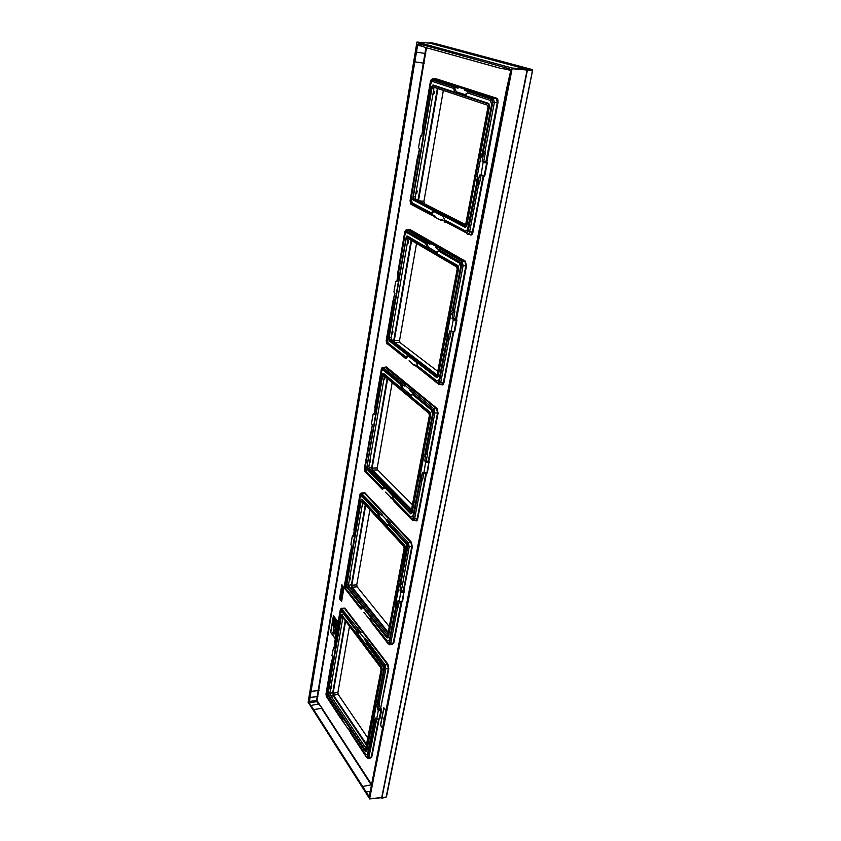<?xml version="1.0" encoding="UTF-8"?>
<svg xmlns="http://www.w3.org/2000/svg" width="841" height="841" viewBox="0 0 841 841"><rect width="100%" height="100%" fill="white"/><g stroke="black" fill="none" stroke-linecap="round" stroke-linejoin="round"><path stroke-width="1.26" d="M308.132 702.235L369.641 798.771L512.106 68.72L511.917 67.995L416.926 42.05L308.132 702.235M368.137 795.88L309.477 703.875L308.878 700.238L416.442 46.612L418.429 43.669L509.919 68.962L510.582 73.009L369.767 795.439L368.81 796.501L368.137 795.88L369.104 796.511M381.73 797.51L369.63 798.813L381.73 797.51L527.107 70.055L512.106 68.72M429.74 43.164L526.908 69.34L527.107 70.055M366.676 745.589L333.33 695.98L332.742 692.606L345.209 620.637M437.383 88.379L417.988 200.389M350.203 588.017L352.043 588.164L388.027 633.21M352.043 588.164L351.422 584.758L365.278 504.737M393.756 341.709L393.798 340.079L391.769 340.185M411.091 240.221L393.798 340.079M371.733 471.013L411.323 510.55M372.374 471.097L371.701 467.659L369.02 468.017M387.154 378.418L371.701 467.659M431.917 88.431L413.33 196.826L413.677 198.802L464.558 225.293L465.767 223.958L487.917 107.333L487.496 105.178L433.02 86.917L431.917 88.431L433.893 88.673L415.254 196.941L415.654 199.159L465.357 224.989M488.327 103.895L432.652 85.383L431.549 86.896L412.605 199.212L464.957 226.965L466.166 225.64L488.894 106.124L488.81 103.464L433.104 84.983L432.253 85.456M419.953 154.576L418.303 156.857L411.186 198.487L412.164 202.828L431.128 212.847L433.988 210.849L465.252 227.438L466.776 225.777L479.233 157.635L483.281 152.032L492.206 105.356C492.679 101.929 492.132 99.785 490.555 98.912L468.195 91.637L469.667 90.691L493.31 98.313L494.392 102.518L484.963 151.748L485.225 153.556L483.68 153.22L480.705 157.971L477.131 176.726L477.972 183.012L477.299 184.168L478.582 185.009L469.625 231.759C469.131 233.735 468.374 234.555 467.344 234.229L466.597 233.052L444.479 221.309L465.178 232.284L465.43 230.949L467.459 229.782L468.006 228.163M468.195 91.658L465.115 95.601M465.683 89.283L464.716 89.167L464.505 90.313L465.683 89.283L469.667 90.691M469.436 90.492L468.279 91.427M455.538 86.013L454.382 87.033L458.019 88.21L458.229 87.075L459.175 87.18L453.898 85.74L453.331 86.549L454.382 87.033L456.211 91.701L455.118 92.731M464.716 89.167L458.229 87.075M453.331 86.549L433.168 80.294L432.947 81.63C431.875 81.524 431.097 82.607 430.613 84.857L423.17 128.4L423.864 131.732M454.613 92.121L453.288 86.823M453.32 88.284L432.947 81.63M480.085 155.827L489.525 106.26L488.81 103.464M482.492 152.274L491.607 104.305L490.271 100.363L467.659 92.973M443.207 215.906L444.458 219.879L465.43 230.949M465.178 232.284C466.755 232.778 467.911 231.517 468.668 228.479L477.162 184.053L475.796 178.397M468.668 228.479L468.006 228.142L476.574 183.275M412.878 199.727L433.399 210.776M430.613 84.857L430.014 84.668L422.687 127.622L430.014 84.668L431.401 81.135L433.168 80.294M418.303 156.857L417.641 157.141L410.629 198.224L411.186 198.487M431.128 212.847L430.655 213.982L411.953 204.069L410.513 200.652L410.629 198.245M468.563 233.987L470.087 234.481C471.128 234.818 471.896 233.998 472.379 232.021L468.122 231.412L477.299 184.168M483.281 152.032L483.68 153.22L482.135 161.283L486.445 162.008L482.135 161.283M423.17 128.4L422.75 127.18M418.387 156.037L419.617 148.846L418.534 147.68L420.479 136.274L421.804 136M480.999 175.59L479.507 183.359L477.972 183.012L479.496 175.065L481.063 174.991L483.228 161.735M417.609 157.32L419.964 154.523M431.969 215.243L410.734 203.448L410.166 200.894L417.546 157.151M444.458 219.879L444.479 221.309M444.857 222.098L444.479 221.33M444.479 221.582L445.152 222.518M479.507 183.359L478.582 185.009M480.695 175.559L484.237 175.38L486.655 162.849L485.909 161.787L497.262 102.844L496.547 98.849L435.365 79.138M483.554 175.895L484.059 176.421L484.847 175.517L481.063 174.991M383.843 719.265L383.16 717.92L383.906 718.96M371.259 783.928L316.973 700.532L426.471 47.758M370.198 758.046L371.775 757.11L379.144 718.897M379.27 718.897L376.684 719.002L378.313 710.519L377.388 708.627L380.563 708.753L388.3 668.606L387.522 664.516L344.526 608.432L343.612 608.159M379.932 718.834L381.593 710.267L381.341 708.91L380.563 708.753L388.805 668.784L387.922 664.138L344.894 608.096L343.538 608.159M391.822 644.511L393.704 643.365L403.89 591.896L403.323 590.603L400.011 590.403L400.852 591.37L404.143 590.687L403.323 590.603L411.775 546.703L410.944 542.561L364.384 493.036L363.491 492.868M399.17 601.651L402.608 601.42L399.233 601.462L400.852 591.37M402.608 601.42L404.143 590.687M403.911 590.424L412.311 546.871L411.365 542.172L364.784 492.679L363.417 492.868M415.412 520.463L415.507 520.568C416.495 521.346 417.21 520.842 417.672 519.044L426.524 473.168L427.428 472.894L426.881 472.726L428.857 462.466L428.237 461.225L424.789 460.942L425.704 461.783L429.11 461.236L428.237 461.225L437.52 413.026L436.616 408.852L385.178 367.296M427.428 472.894L429.11 461.236M428.857 461.005L438.087 413.183L437.057 408.453L386.429 366.991L385.094 367.296M441.168 384.348L441.62 384.694C442.681 385.294 443.47 384.6 443.974 382.602L453.72 332.09L454.708 331.596L454.129 331.438L456.316 320.137L455.633 318.97L452.038 318.581L456.116 319.296L455.633 318.97L465.872 265.798L464.989 261.667L409.01 229.95M456.894 320.284L456.579 318.886L453.026 319.244L453.225 320.095L456.894 320.284L454.708 331.596M456.579 318.886L466.471 265.945L465.346 261.183L410.103 229.593L408.863 229.94M470.382 234.954C471.559 235.333 472.421 234.397 472.978 232.158L483.754 176.295M484.847 175.517L487.265 162.986L486.918 161.588L483.281 161.766M486.918 161.588L497.893 102.97C498.25 100.436 497.84 98.849 496.663 98.208L436.08 78.77L435.039 79.096M338.166 622.067L333.425 615.696L330.618 632.327L335.307 638.792M341.614 601.494L344.011 587.428L341.866 584.716L339.491 598.729L341.614 601.494M385.62 710.172L383.843 707.723L380.458 725.205L382.203 727.696M334.34 647.244L333.604 647.36L334.35 647.822M334.918 641.725L340.29 610.219L341.278 609.599L356.626 629.793L342.213 610.85L340.237 611.228L339.943 612.322L340.384 612.826L342.045 611.785L356.647 630.992L357.583 634.976L341.793 614.971L381.351 667.27L381.761 669.447L366.203 751.223L365.351 751.528L327.948 695.391L327.643 693.468L341.004 615.465L341.793 614.971M340.237 611.228L334.802 642.387M334.792 642.461L335.16 643.376L340.384 612.826M335.675 646.571L335.16 643.376M342.623 717.415L341.194 717.762L327.433 697.042L326.707 692.826L331.732 663.402L332.92 662.645M341.309 614.813L342.171 614.624M365.656 751.812L366.697 751.402L372.899 718.855L373.877 724.301L368.053 754.808L367.58 754.104L373.467 723.271M373.457 723.344L367.517 754.377L365.761 754.734L350.792 732.196L350.045 728.548M383.633 670.056L377.504 702.151L375.832 703.402L382.266 669.615L381.761 669.447M365.677 638.74L364.7 639.633L365.677 638.74L385.052 664.842L385.819 668.942L379.407 702.435L378.061 702.424L384.137 670.655L382.96 664.379L367.223 643.68L365.898 645.068L365.057 644.837L381.761 666.892L382.266 669.615M366.844 644.406L383.507 667.008L383.643 669.993L377.504 702.151L378.061 702.424L384.558 668.511L384.043 665.778L367.517 643.281M334.813 642.408L339.932 612.385M326.287 692.353L326.739 696.79L326.287 692.28L331.238 663.297M326.739 696.79L327.286 697.914L327.433 697.042M341.341 718.729L327.286 697.914M350.792 732.196L350.813 733.384L365.593 755.649C366.708 757.068 367.528 756.784 368.053 754.808M376.694 719.213L368.894 757.278L367.675 756.826L374.55 723.491L373.93 717.857L376.379 705.021L378.439 703.129L377.388 708.627M331.196 663.118L332.742 657.242L331.953 655.56L333.604 647.36M326.056 693.646L331.175 663.023L333.015 662.119M331.932 661.951L332.647 657.115M375.78 723.933L374.55 723.491L375.591 718.046L376.684 719.002M379.407 702.435L379.69 703.56L378.324 702.571M372.899 718.855L375.832 703.402M375.044 725.173L373.982 724.479M379.112 718.792L381.089 710.098L380.941 709.278L378.166 709.709M368.39 758.298L370.282 758.035L371.291 756.932L378.597 718.971M348.742 729.715L340.826 718.519M344.085 722.703L341.688 718.834L343.117 718.151M350.686 732.648L348.458 729.031L348.321 729.767M340.836 718.613L326.392 696.6L340.857 718.393L341.194 717.762M356.647 630.992L356.626 629.793M365.057 644.837L357.583 634.976M368.337 642.219L367.485 643.302M368.411 643.05L367.717 643.165M341.33 608.432L358.466 629.299L357.499 630.182L364.847 638.845M357.393 628.626L356.658 629.573L357.499 630.182L358.813 635.197L357.909 636.08M358.466 629.299L361.062 632.695L360.232 632.8M381.593 710.267L378.313 710.519M366.602 757.457L350.813 733.394L366.602 757.194L367.675 756.826M371.775 757.11L368.894 757.278L367.885 758.372L366.602 757.194M342.066 616.474L380.679 667.596L381.078 669.772L365.351 750.193L328.547 695.181L328.2 693.194L341.278 616.968L342.066 616.474M366.108 748.585L330.292 695.076L329.903 692.847L342.865 617.546M342.665 618.724L343.464 618.324M330.608 688.737L331.512 687.991L331.764 686.519L331.049 686.214M343.212 618.482L342.686 618.566M330.923 686.96L331.627 686.771L330.671 688.432M350.844 551.286L351.738 546.072L350.886 544.484L352.368 535.759L353.441 535.402M353.462 535.959L352.621 535.475M399.233 601.725L398.214 607.065L396.91 606.634L398.045 600.695L399.233 601.462M359.58 497.304L354.103 529.304M360.053 494.603L353.987 529.998L354.944 534.13M387.081 637.962L388.384 637.499L397.677 586.408L400.169 583.433L400.789 583.591L407.422 548.847L406.907 545.946L405.94 543.57L388.668 525.015L387.302 525.982L385.714 525.425L378.997 518.172L377.641 513.178L361.861 496.232L360.053 497.693L354.387 530.881M378.65 517.152L361.998 499.186L361.115 499.428M400.169 583.412L406.876 548.311M398.361 585.105L405.394 548.164L404.836 545.41L386.734 525.877M370.271 616.789L371.175 620.69L387.365 641.199L389.33 640.211M371.175 620.69L371.196 621.93L387.175 642.198C388.395 643.449 389.278 642.987 389.846 640.8L396.206 607.496L395.144 601.977M389.846 640.8L389.33 640.18L395.754 606.571M351.948 551.57L350.665 552.632L345.22 584.537L345.987 588.805L360.821 607.58L362.492 606.981M361.146 493.026L378.408 510.75L377.62 511.896L362.029 495.212L361.861 496.232M360.053 497.693L360.001 495.812L362.029 495.212M350.665 552.632L350.077 552.453L352.022 551.139M350.14 552.6L345.22 584.537M360.821 607.58L360.453 608.306L345.83 589.751L344.757 584.106M371.196 621.93L388.279 643.922M390.087 644.679L391.917 644.5L393.189 643.197L389.436 642.997L396.206 607.496L397.425 608.39L390.718 643.428L389.436 644.742L371.196 621.951M387.344 519.696L386.324 520.621L386.482 519.759L387.344 519.696L390.224 522.766L390.329 523.491L389.078 524.195L406.15 542.498L407.422 548.847M377.651 511.685L378.534 512.274L379.953 517.257L378.997 518.172M377.641 513.178L377.62 511.917L361.031 494.109L359.969 494.981M386.482 519.759L381.488 514.419L381.33 515.281L378.534 512.274L379.533 511.36L382.34 514.356L381.488 514.419M378.408 510.75L379.533 511.36M390.224 522.766L389.33 523.796M363.911 612.311L371.06 621.373M398.214 607.065L397.425 608.39M411.365 542.172L408.379 542.771L409.21 546.913L402.482 584.81L401.168 584.39L398.918 586.829L396.237 600.852L396.91 606.634L396.321 607.665M360.747 500.237L346.24 584.926L346.481 586.734L386.944 637.825L387.869 637.331L404.857 547.996L404.416 545.798L361.598 499.543L360.747 500.237M390.329 523.491L408.379 542.771L407.328 543.738L389.078 524.185L388.668 525.015M404.416 592.064L401.01 592.201M402.187 583.549L400.789 583.591L407.885 546.503L407.328 543.738M400.968 583.686L400.011 590.403M400.169 583.433L406.907 545.946M363.27 607.969L360.421 608.463L344.873 588.563L344.421 586.061L350.15 552.505M347.207 586.534L386.849 636.385L387.554 635.691L404.122 548.49L403.68 546.293L361.882 501.068L361.031 501.751L346.839 584.516L347.207 586.534L349.004 586.513L387.669 635.06M362.755 502.003L348.595 584.264L349.004 586.513M349.278 580.322L350.476 577.988L349.74 577.588M362.355 504.327L363.449 502.76M349.299 580.143L350.34 578.198L349.614 578.345M350.319 578.24L350.035 579.838M362.387 504.127L363.133 503.822M362.671 504.306L363.238 502.529M371.396 431.002L372.384 425.22L371.47 423.738L373.089 414.235L374.203 413.867L373.393 413.898M374.256 414.308L373.425 413.93M423.906 473.115L422.75 479.16L421.383 478.76L422.624 472.243L423.927 472.779L425.704 461.783M375.17 408.327L374.192 414.634M380.973 371.985L374.981 407.023M381.446 369.199L374.876 407.654L375.895 411.785M372.637 430.802L371.249 432.2L365.309 466.934L366.15 471.233L382.182 487.654L384.284 486.844L410.829 513.914L412.079 513.01L430.739 415.034L430.14 412.248L402.04 389.404L400.547 384.547L383.443 370.366C382.539 369.84 381.888 370.492 381.478 372.332L375.296 408.505M401.641 388.5L383.58 373.446L382.676 373.793M423.023 455.58L425.672 453.446L432.957 415.286L431.349 410.061L412.532 394.471L410.429 395.817M424.999 453.373L432.358 414.834L424.999 453.394M392.337 495.086L393.399 499.134L410.976 517.131L413.11 515.649M411.974 519.854L393.43 500.668L410.765 518.224C412.079 519.275 413.057 518.592 413.667 516.164L420.647 479.664L419.491 474.082M413.667 516.164L413.12 515.596L420.153 478.781M367.023 469.267L384.095 486.676M400.547 384.547L400.558 382.981L401.493 383.538L403.028 388.458L402.04 389.404M400.526 383.223L383.633 369.252L383.443 370.366M381.478 372.332L381.593 370.019L383.633 369.252M371.249 432.2L372.7 430.466M371.953 431.79L370.681 432.253L364.826 466.503L365.309 466.934M382.182 487.654L381.782 488.495L365.972 472.274L364.92 469.93L364.826 466.555M415.507 520.568L417.136 518.886L413.215 518.571L420.647 479.664L421.93 480.589L414.571 518.981L412.963 520.558L393.42 500.448L393.399 499.134M411.028 389.572L409.956 390.529L410.135 389.593L411.028 389.572L414.161 392.148L412.984 393.514L431.57 408.884C432.884 410.282 433.346 412.416 432.957 415.286M382.75 367.317L401.346 382.056L400.558 382.981M410.135 389.593L404.71 385.115L404.542 386.051L401.493 383.538L402.545 382.592L405.593 385.104L404.71 385.115M401.346 382.056L402.545 382.592M414.161 392.148L413.173 393.136M385.493 492.122L393.315 500.153M391.086 497.861L390.455 497.883M422.75 479.16L421.93 480.589M437.057 408.453L433.956 408.915L434.86 413.099L427.154 453.331L427.438 454.75L426.051 454.35L423.591 457.43L420.658 472.81L421.383 478.76L420.763 479.822M423.79 473.084L426.881 472.726L423.927 472.779M370.681 432.232L364.826 466.503L364.92 469.93M382.245 374.729L366.613 468.7L410.534 513.578L411.543 512.852L430.171 414.876L429.698 412.647L383.17 373.814L382.245 374.729M412.984 393.514L412.532 394.471M429.415 462.634L425.872 462.613M427.154 453.331L425.809 453.488L424.789 460.942M425.809 453.488L433.462 412.71L432.852 409.924L412.984 393.493M392.758 496.001L385.199 487.959L381.751 488.674L364.941 471.233L364.447 468.71L370.681 432.19M367.485 468.49L410.313 512.022L411.207 511.191L429.373 415.559L428.889 413.341L383.475 375.349L382.55 376.263L367.086 466.461L367.485 468.49L369.336 468.574L411.228 511.044M384.421 376.127L368.894 466.303L369.336 468.574M369.535 462.571L370.807 460.101L370.051 459.596M383.79 379.806L384.779 379.081L385.094 377.241L384.326 376.652M369.577 462.35L370.345 462.045L370.66 460.279L369.914 460.374M369.861 462.561L370.208 462.077L369.62 462.108M383.832 379.554L384.61 379.249M384.116 379.806L384.789 377.441L384.263 377.031M384.673 376.589L384.957 377.388L384.19 377.451M393.083 300.962L394.923 293.33L393.924 291.995L395.701 281.609L396.941 281.525M398.056 274.786L396.899 281.756M404.836 232.127L397.772 273.525M395.217 298.997L393.704 300.805L387.217 338.755L388.121 343.075L405.52 356.616L408.116 355.407L436.721 377.641L438.098 376.39L458.65 268.447L457.998 265.651L427.26 248.2L425.662 243.533L407.033 232.736C406.056 232.41 405.351 233.251 404.899 235.28L404.353 234.986L397.677 274.071L398.781 278.203M406.413 229.856L407.118 229.866L406.056 230.823L425.641 242.124L407.244 231.527L407.033 232.736M436.09 246.707L435.901 247.748L437.015 246.749L430.171 243.301L429.982 244.332L426.66 242.418L428.332 247.233L436.311 251.88L438.771 250.818M410.103 229.593L407.118 229.866L430.171 243.301M437.015 246.749L462.224 261.551L463.118 265.693L461.635 265.336L453.036 310.276L461.078 268.174L459.323 263.044L438.739 251.112L436.437 253.046M427.764 241.43L426.66 242.418L425.641 242.124M440.442 248.715L439.349 249.724M409.073 360.778L414.487 365.625L414.666 364.668L415.307 365.646L414.487 365.625M437.982 383.748L417.746 367.485L436.647 382.203L436.878 380.994L438.949 379.869L439.223 378.881L446.97 338.334M416.568 362.072L417.746 367.464L437.951 383.233L439.328 382.003L447.507 339.175L448.852 340.121L440.747 382.382L438.676 384.242M426.85 247.443L407.181 235.953L406.298 236.374M404.899 235.28L398.129 274.891M450.135 313.157L452.3 310.382L453.183 310.297L453.425 311.307L450.723 315.154L449.346 314.776M452.311 310.35L460.437 267.795L452.311 310.361M436.647 382.203C438.087 383.012 439.149 382.056 439.822 379.344L447.507 339.175L446.256 333.551M417.725 366.098L436.878 380.994M389.173 340.899L436.416 377.241L437.52 376.242L458.051 268.3L457.525 266.061L406.35 236.342L388.458 338.471L389.173 340.899L407.601 355.144M405.288 232.368L407.244 231.527M440.621 249.125L439.233 249.998L459.564 261.74C461.005 262.907 461.509 265.052 461.078 268.174M394.219 300.458L393.01 300.91L386.702 338.387L387.217 338.755M405.52 356.616L405.089 357.593L387.922 344.211L386.66 341.288L386.702 338.429M425.662 243.533L425.641 242.145M426.482 240.999L425.683 241.893M465.346 261.183L462.035 261.488L460.973 262.529L439.233 249.977L438.739 251.112M456.295 318.697L455.633 318.97M450.839 331.722L454.129 331.438L451.07 331.301L453.225 320.095M451.039 331.732L449.725 338.587L448.274 338.208L449.651 331.028L451.07 331.301M466.471 265.945L463.118 265.693L454.613 310.077L454.886 311.685L453.425 311.307L452.038 318.581M449.725 338.587L448.852 340.121M454.613 310.077L453.183 310.297M450.723 315.154L447.496 332.09L448.274 338.208L447.633 339.322M439.717 384.316L441.399 384.358L443.407 382.445L453.162 331.827M393.704 300.805L393.094 300.952L386.282 340.815L386.807 343.359L405.047 357.803L406.056 357.961L408.737 355.89M393.819 299.774L395.249 298.786M406.203 238.581L408.001 239.138L391.033 337.704L391.507 339.985L389.583 339.775L436.059 375.57L437.152 374.571L457.168 269.225L456.642 266.986L407.086 237.866L406.087 239.065L389.162 337.725L389.583 339.775L391.507 339.985L437.047 374.981M407.202 243.732L408.232 243.028L408.579 241.02L407.801 240.284M391.633 334.234L392.631 333.509L392.957 331.617L392.19 330.986M391.675 333.972L392.474 333.667M391.959 334.245L392.663 331.796L392.127 331.365M392.537 330.934L392.821 331.753L392.053 331.785M407.254 243.438L408.074 243.133M407.549 243.774L408.442 241.104L407.654 241.104M405.562 358.392L405.047 357.803M434.934 216.778L430.603 214.224M444.332 218.849L442.797 216.242L434.65 211.974C433.504 211.522 432.505 212.289 431.675 214.308L435.06 216.095L434.871 217.146L440.884 220.342L441.073 219.28L441.809 220.426L440.884 220.342M484.963 151.748L483.449 152.032M486.613 161.461L486.014 161.787M487.265 162.986L483.438 162.586M432.432 78.907L454.161 85.687M330.618 632.327L335.338 638.603M333.551 615.864L330.776 632.306M336.558 622.393L336.169 621.163L335.843 622.172L336.064 621.478L336.547 623.086L336.011 621.184M336.547 623.086L336.61 622.077M336.2 623.738L335.822 622.739M335.874 624.884L335.811 623.276L335.895 624.895M335.927 625.084L336.253 624.096M335.485 626.85L335.496 626.209M335.296 626.398L335.527 625.725M335.769 627.092L335.654 625.494M335.475 627.996L335.254 626.997M335.57 627.418L335.254 626.713M335.412 628.374L334.928 627.554M335.412 629.625L335.212 629.036M335.149 630.256L335.244 629.541M334.781 630.088L334.844 630.95M334.865 630.95L334.855 630.193M334.75 631.759L335.012 631.107M334.918 632.527L334.718 631.927M334.739 633.147L334.76 632.432M334.697 633.956L334.024 632.852M335.538 621.236L335.065 619.901M334.981 620.08L335.139 620.732L334.96 620.08M335.296 620.91L335.233 620.322L334.897 620.868M335.37 622.214L335.275 620.742M334.813 621.047L334.97 621.699L334.802 621.047M335.16 623.213L334.823 621.909M334.75 625.105L334.161 623.959L335.033 624.905L334.75 622.771M334.518 623.128L334.403 623.78M334.129 626.177L334.045 625.357L334.108 626.167M334.487 626.724L334.844 625.998L333.993 625.084L334.35 626.661L333.993 625.084M334.455 627.312L333.793 626.219M334.371 627.407L333.73 626.608M333.993 628.259L333.593 627.354L333.993 628.259L334.15 627.375M333.593 628.048L333.761 629.121L333.646 628.09M333.824 629.163L333.919 628.364M333.551 629.394L333.73 630.224L333.257 629.383M334.014 629.92L333.572 628.889M333.53 630.782L333.278 629.751L333.509 630.782M333.688 630.971L333.772 630.214M333.33 630.75L333.457 631.812L333.194 630.971M333.393 631.864L333.457 631.055M333.541 632.632L333.341 632.033M332.91 633.073L332.889 632.327L333.089 633.262L333.467 632.527M333.772 619.375L333.961 618.682L334.487 619.964L334.119 618.471L333.698 619.481L333.993 618.703M333.951 619.828L333.961 619.186M333.656 620.658L333.982 619.828L333.803 621.678L333.404 620.532M333.877 621.352L333.719 620.732M333.677 622.046L333.215 621.646L333.541 622.697L333.12 622.182L333.541 622.897L333.803 621.793L333.299 621.121L333.677 622.088L333.215 621.646M333.541 622.897L333.898 621.92M333.246 624.81L332.899 623.528M333.11 625.914L333.025 625.126M333.215 625.252L332.542 624.232M333.32 634.051L333.015 633.21M333.152 633.262L332.92 632.148L332.658 632.958M337.882 623.707L337.104 623.034L337.283 624.327L337.325 623.192M337.104 623.875L337.294 623.181L337.735 624.274L337.262 622.971M337.315 625.841L337.367 625.305M337.378 624.884L336.894 624.064M337.188 626.755L336.642 625.515L337.262 626.534M337.43 626.345L336.642 625.515M337.262 627.312L336.82 626.713M336.379 629.289L336.274 628.08L336.568 629.184M336.989 628.921L336.4 628.08M336.715 630.571L335.937 629.877L335.99 630.96L336.137 630.056M336.453 631.118L335.664 631.192L336.001 632.117L336.011 630.971M336.095 629.846L336.179 631.517M336.2 632.106L336.337 631.496M335.685 633.609L335.927 634.745L335.38 634.219M336.074 634.282L335.958 633.757M336.19 633.63L335.57 632.768L335.265 633.599M335.191 635.102L335.527 634.566L335.748 635.712L335.412 634.429M335.969 634.944L335.401 632.789M335.37 635.554L335.38 634.913M342.003 584.884L339.648 598.718L341.646 601.304M342.592 592.411L342.403 591.002L342.003 592.379L341.761 590.329L341.204 592.159L342.382 593.052L342.234 591.013M342.182 592.411L342.203 591.622M342.056 591.149L341.919 590.308M343.265 590.224L342.098 587.848L342.539 590.077L341.688 589.289L341.593 589.835L342.487 590.845L342.76 589.594L343.265 590.224L343.359 589.678L341.93 587.87M342.529 590.119L341.688 589.289M342.487 590.845L342.96 589.846M343.065 588.448L342.876 587.365M342.403 587.701L342.308 586.64M341.845 595.659L341.835 593.094L341.404 592.737L341.068 594.04L340.91 592.316L340.71 594.061L342.003 595.638L342.224 593.851L341.435 592.737M341.047 593.746L341.131 592.884M341.078 592.884L341.11 592.264M341.32 597.604L341.73 595.67L341.047 594.976L340.552 595.838L340.794 597.163L341.162 595.649L341.267 597.604L341.225 594.965M341.015 596.521L341.057 595.565M341.32 598.739L340.395 596.9L340.941 599.181L341.414 598.214L340.395 596.9M341.194 599.517L341.383 598.739M383.98 707.901L380.626 725.184L382.245 727.486M383.16 717.92L383.948 718.75M335.012 620.647L335.065 620.122M335.033 621.636L334.897 621.1M334.792 624.852L334.234 624.054M334.203 626.082L334.171 625.525M337.02 626.545L336.81 625.914M336.106 631.875L335.906 631.213M341.824 591.938L341.793 590.992M341.688 594.671L341.53 593.357M341.236 597.036L341.457 596.206M336.137 624.117L335.654 623.297M335.002 630.792L334.518 629.972M334.991 624.18L334.329 623.097M334.361 625.788L334.434 626.534L334.361 625.788M334.234 620.059L334.119 618.471M333.898 620.826L333.814 619.849M333.845 620.08L333.866 620.658L333.845 620.08M333.215 623.475L333.11 622.824L333.215 623.475M337.283 624.327L337.378 623.791M336.873 625.998L336.947 626.608L336.873 625.998M335.99 630.96L336.095 630.035L336.284 631.139M335.969 631.286L336.043 631.938L335.969 631.286M342.213 593.084L342.434 592.432M341.835 591.885L341.73 590.929L341.835 591.885M342.697 587.46L342.897 588.458L342.697 587.46M342.497 587.207L342.213 586.619L342.108 587.47L342.655 587.186M317.11 701.32L316.542 700.353L425.914 47.601M321.998 708.038L316.763 701.667L309.246 702.75L311.054 691.344L319.023 690.514M424.295 63.243L414.823 61.835L417.809 44.289L424.8 47.296L500.773 68.405L510.14 69.792L510.55 71.359L506.377 89.745L369.388 795.922L368.8 796.08L309.246 702.75M414.823 61.835L311.054 691.344M418.408 43.658L416.537 46.623L308.952 700.227L309.562 703.854L368.221 795.859M415.801 193.808L416.842 193.104L417.199 191.033L416.411 190.245M432.905 94.444L433.967 93.761L434.345 91.553L433.557 90.66M415.853 193.493L416.684 193.188M416.137 193.861L416.905 191.117L416.348 190.644M416.768 190.224L417.062 191.107L416.274 191.065M434.345 91.553L433.409 91.49M433.252 94.528L434.219 91.574L432.957 94.087M532.153 69.54L434.503 43.333L429.877 42.618L429.33 43.133M429.877 42.618L527.034 68.71L527.423 70.139L381.93 797.825L381.215 797.72M411.606 240.526L394.282 340.447L394.576 342.35M387.627 378.818L372.142 468.111L372.542 470.13L411.522 509.53M368.053 738.356L338.24 694.477L337.893 692.511L333.131 693.173L345.609 621.173M333.131 693.173L333.467 695.15L366.844 744.727M389.278 626.629L357.12 586.808L352.2 587.27L388.206 632.274M365.709 505.21L351.832 585.273L352.2 587.27M437.951 88.568L418.513 200.663M423.307 203.154L465.557 224.621M424.327 203.238L423.938 201.251L418.839 200.831M443.354 90.376L423.938 201.251M532.553 70.276L386.587 796.238L385.83 797.373L381.772 798.141M416.547 243.427L399.538 340.531L399.969 342.56L437.762 371.365M392.169 382.613L377.231 467.901L377.63 469.909L412.426 504.779M337.893 692.511L349.488 626.314M357.12 586.808L356.752 584.81L351.832 585.273M369.903 509.741L356.752 584.81M527.034 68.71L532.111 69.467L532.511 70.896L386.156 797.016L381.93 797.825M526.908 69.34L511.917 67.995M429.783 43.164L416.926 42.05M432.148 87.643L432.011 88.442M415.78 199.243L413.783 198.875M413.33 196.826L415.254 196.941M456.211 91.701L464.947 94.591L463.843 95.632M464.947 94.591L467.67 92.815M464.505 90.313L468.237 91.522M436.08 78.77L432.663 78.886L431.875 79.853L453.288 86.802M496.663 98.208L492.963 98.344L492.101 99.385L492.815 102.192L483.291 152.032M422.676 127.611L430.508 81.756L431.875 79.853M468.122 231.412L466.597 233.052M468.195 91.637L492.101 99.385M423.727 130.313L423.055 128.705L421.783 136.137M411.953 204.069L412.164 202.828M442.797 216.242L442.639 215.422M472.978 232.158L472.379 232.021L483.197 175.853M485.225 153.556L483.68 161.598M497.893 102.97L492.815 102.192M477.131 176.726L475.67 176.389M507.607 69.635L510.603 70.465M441.062 219.417L444.437 221.204M326.392 696.6L325.972 694.119L331.249 663.192M334.266 648.285L335.117 643.312M379.69 703.56L378.639 709.047M384.558 668.511L388.805 668.784M376.379 705.021L375.191 704.579M373.93 717.857L372.752 717.415M350.729 732.448L348.458 729.031M326.413 696.874L325.972 694.119M365.593 755.649L365.761 754.734M331.249 663.244L326.707 692.826M342.213 610.85L342.045 611.785M382.96 664.379L382.771 665.357M364.7 639.633L367.359 643.123L365.026 643.386L364.111 644.28M387.922 664.138L384.043 665.778M365.026 643.386L358.813 635.197M341.278 609.599L344.894 608.096M365.856 749.836L365.068 749.909M328.547 695.181L330.292 695.076M329.903 692.847L328.2 693.194M341.278 616.968L342.308 616.8M330.86 695.928L333.33 695.98M334.203 700.564L333.057 699.197M333.888 700.238L333.299 699.344M332.742 692.606L329.861 693.394M343.317 618.135L342.718 618.377M384.137 670.655L383.507 667.008M353.399 536.358L354.345 530.818M352.684 535.528L353.441 535.454M389.436 642.997L388.269 643.607M364.784 492.679L361.031 494.109M386.324 520.621L389.204 523.701L385.714 525.425M371.081 621.11L368.631 617.998M379.953 517.257L386.671 524.5M393.704 643.365L393.189 643.197L401.21 601.578M402.482 584.81L401.325 590.803M412.311 546.871L407.885 546.503M396.237 600.852L395.007 600.421M360.432 608.59L344.873 588.563M398.918 586.829L397.677 586.408M405.394 548.164L404.857 547.996M387.175 642.198L387.365 641.199M345.83 589.751L345.987 588.805M389.246 640.548L395.764 606.498M406.15 542.498L405.94 543.57M386.629 636.185L387.396 636.164M346.839 584.516L348.595 584.264M362.387 501.614L361.031 501.751M387.68 637.835L388.321 637.772M348.584 585.347L351.422 584.758M350.329 577.988L350.066 579.796L349.341 579.943M362.944 504.064L363.344 502.645L363.165 503.78L362.429 503.896M381.383 369.493L382.539 368.337L400.526 383.202M413.215 518.571L411.953 519.465M386.429 366.991L383.559 367.412L382.539 368.337M414.298 392.726L433.956 408.915L432.852 409.924M409.956 390.529L413.089 393.115C412.311 394.807 411.396 395.281 410.334 394.534L409.336 395.491M393.283 499.743L390.613 497.01M403.028 388.458L410.334 394.534M417.672 519.044L417.136 518.886L425.956 473.073M427.438 454.75L426.166 461.331M438.087 413.183L433.462 412.71M420.658 472.81L419.354 472.4M381.761 488.842L364.941 471.233M423.591 457.43L422.287 457.031M412.079 513.01L411.543 512.852M430.739 415.034L430.171 414.876M410.765 518.224L410.976 517.131M365.972 472.274L366.15 471.233M431.57 408.884L431.349 410.061M410.198 511.917L410.881 511.938M367.086 466.461L368.894 466.303M384.411 376.19L382.55 376.263M384.442 379.512L383.874 379.28M398.466 275.89L398.056 274.996M404.805 232.316L406.056 230.823M440.505 249.115L462.035 261.488L464.926 261.593L409.147 229.898M435.901 247.748L439.181 250.05M417.367 363.953L416.232 362.156L408.779 356.384M417.609 366.96L414.666 364.668M460.973 262.529L461.635 265.336M428.332 247.233L427.302 248.221L435.26 252.878L436.311 251.88M454.886 311.685L453.488 318.939M443.974 382.602L439.328 382.003M458.65 268.447L458.051 268.3M438.098 376.39L437.52 376.242M447.496 332.09L446.119 331.722M438.75 384.295L437.951 383.233M405.068 358.056L386.807 343.359M396.058 281.199L396.868 281.209M387.922 344.211L388.121 343.075M439.822 379.344L439.223 378.902L446.981 338.271M459.564 261.74L459.323 263.044M436.059 375.57L436.584 375.622M406.298 238.36L406.171 239.065M389.162 337.725L391.033 337.704M406.445 238.108L406.277 239.065M391.727 333.677L392.495 333.635L392.8 331.775L392.316 333.93M407.317 243.112L408.095 243.112L408.421 241.125M408.432 240.841L407.938 243.406M430.718 214.781L411.459 204.552L410.734 203.448M434.65 211.974L434.408 211.07M444.384 221.036L441.073 219.28M466.776 225.777L466.166 225.64M489.525 106.26L488.894 106.124M480.705 157.971L479.233 157.635M492.206 105.356L491.491 105.125L482.482 152.316M467.459 229.782L476.584 183.233M490.555 98.912L490.271 100.363M420.868 135.748L421.709 135.821M316.973 700.532L309.036 701.436M317.845 696.579L309.909 697.41M319.086 703.906L311.244 705.399M371.123 784.674L321.63 708.374L314.103 709.531M425.725 53.54L416.242 52.121M363.186 786.388L371.081 784.874M366.518 791.98L370.04 791.297M369.388 795.964L368.8 796.08M510.498 70.097L506.25 69.414M417.094 45.361L421.446 46.076M432.316 87.327L432.116 88.452M416.547 193.472L415.917 193.136M433.967 93.761L433.031 93.698M472.274 232.484L469.751 231.78M424.4 203.28L423.391 203.196M399.969 342.56L394.744 342.476M399.538 340.531L394.282 340.447M377.63 469.909L372.542 470.13M377.231 467.901L372.142 468.111M338.24 694.477L333.467 695.15M532.532 70.15L532.511 70.896L527.423 70.139M381.562 797.688L369.567 798.929M526.981 69.372L511.99 68.037M413.677 198.802L415.654 199.159M466.103 95.075L464.116 95.59L454.771 92.531M465.336 89.314L468.921 90.786M454.024 85.698L458.503 87.107M469.246 90.691L492.963 98.344L496.316 98.628L435.312 79.128M422.581 127.412L430.382 81.693C430.55 80.231 431.317 79.296 432.663 78.886L453.898 85.74M422.949 128.126L421.667 136.042M418.534 156.678L417.704 157.067L419.491 148.794M410.513 200.652L417.641 157.151M334.75 642.061L340.227 609.988C340.826 608.611 341.351 608.075 341.803 608.39L343.685 608.148M332.637 663.055L332.006 663.412M379.217 718.887L376.579 719.223M341.089 718.803L341.698 719.129M365.898 645.068L366.655 644.627M334.203 648.033L335.033 643.186M334.35 647.16L333.52 647.276M344.894 588.91L344.347 585.83L351.643 545.967M353.315 536.138L354.25 530.692M353.935 529.62L359.885 494.771C360.116 493.614 360.726 493.026 361.725 493.005L363.575 492.858M399.107 601.736L401.809 601.525M351.496 552.222L350.697 552.632M388.3 525.488L387.302 525.982M353.987 529.998L360.001 495.812M345.02 588.027L344.768 584.043L350.14 552.558M360.736 608.831L361.357 609.126M364.983 471.664L364.374 468.511L372.29 425.125M374.108 414.445L375.16 408.316M374.813 407.317L381.299 369.325C381.499 368.001 382.213 367.328 383.443 367.328L385.262 367.296M415.528 520.453L413.772 520.526M423.748 473.115L426.524 473.062M411.89 395.312L410.629 395.848M414.003 392.726L413.436 392.915M412.973 516.195L420.164 478.708M432.474 413.131L432.369 414.813M374.876 407.654L381.593 370.019M382.14 489.147L382.771 489.399M396.805 281.619L397.972 274.681M397.604 273.788L404.7 232.2C405.078 230.571 405.856 229.793 407.033 229.866L426.408 241.01M426.44 240.999L430.991 243.343M436.921 246.749L440.348 248.715L439.811 249.272M417.746 367.538L415.307 365.646M437.719 252.479L435.281 252.878M386.881 343.916L386.187 340.658L392.978 300.889M393.01 300.91L394.807 293.257M386.66 341.288L393.094 300.952M404.353 234.986L397.677 274.071M438.949 379.869L439.223 378.902M460.563 266.66L460.426 267.816M405.53 358.403L406.182 358.623M417.504 157.172L410.061 200.789L410.871 204.195M491.607 104.305L491.491 105.125M430.014 84.668L431.401 81.135M432.053 87.895L431.959 88.431M434.198 91.27L433.84 93.782M532.279 69.561L527.202 68.794M386.587 796.238L386.114 797.173"/></g></svg>
